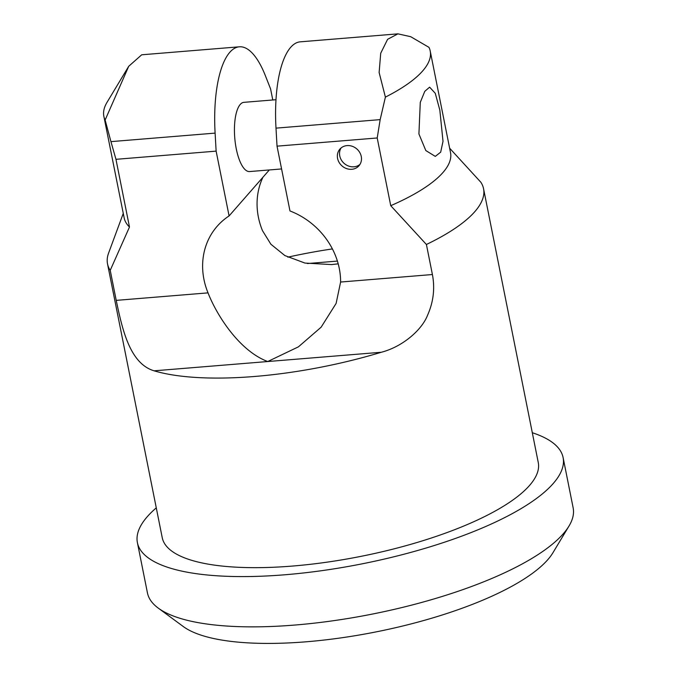 <?xml version="1.0" encoding="UTF-8"?>
<svg xmlns="http://www.w3.org/2000/svg" width="677" height="677" viewBox="0 0 677 677"><rect width="100%" height="100%" fill="white"/><g stroke="black" fill="none" stroke-linecap="round" stroke-linejoin="round"><path stroke-width="1.02" d="M156.277 507.868A217.055 64.831 -11.3 0 0 147.281 516.686A217.055 64.831 -11.3 0 0 137.397 542.632L147.442 592.908A217.055 64.831 -11.3 0 0 158.249 608.107L183.298 626.547A195.348 58.349 -11.3 0 0 366.469 633.731A195.348 58.349 -11.3 0 0 547.811 559.659A195.348 58.349 -11.3 0 0 552.974 552.677L569.01 526.029A217.055 64.831 -11.3 0 0 573.148 507.843L563.103 457.567A217.055 64.831 -11.3 0 0 532.308 432.73M158.249 608.107A217.055 64.831 -11.3 0 0 361.78 616.095A217.055 64.831 -11.3 0 0 563.264 533.789A217.055 64.831 -11.3 0 0 569.01 526.029M137.397 542.632A217.055 64.831 -11.3 0 0 323.471 570.432A217.055 64.831 -11.3 0 0 553.219 483.513A217.055 64.831 -11.3 0 0 563.103 457.567M449.63 148.195L480.856 182.257A191.735 57.266 168.7 0 1 483.556 188.722L538.266 462.535A191.735 57.266 168.7 0 1 529.541 485.451A191.735 57.266 -11.3 0 1 326.602 562.223A191.735 57.266 -11.3 0 1 162.235 537.673L107.516 263.861A191.735 57.266 -11.3 0 0 110.224 270.326L116.224 300.376L208.025 292.87C216.403 314.466 238.905 350.711 267.72 361.535L298.422 346.844L321.143 327.177L336.114 303.423L340.607 282.038L432.408 274.532C435.032 288.36 433.458 301.832 427.686 314.94C421.94 330.097 402.4 346.802 381.337 352.252A191.735 57.266 -11.3 0 1 154.102 370.818C129.603 363.541 122.198 328.683 116.224 300.376M483.556 188.722A191.735 57.266 168.7 0 1 474.831 211.639A191.735 57.266 -11.3 0 1 426.408 244.482L390.739 205.681L377.207 137.973L277.028 146.156L289.976 210.953A72.354 64.349 41.2 0 1 340.607 282.038M332.399 248.916A191.735 57.266 -11.3 0 0 287.818 257.167M338.204 263.835L331.586 264.58L304.938 263.065L284.848 255.559L270.885 244.236L262.473 230.645A72.354 64.349 41.2 0 1 262.947 177.23M208.025 292.87A72.354 64.349 41.2 0 1 217.165 226.27A72.354 64.349 41.2 0 1 229.088 215.929L216.132 151.132L115.962 159.323L129.485 227.032L110.224 270.326M269.319 169.952L229.088 215.929M426.408 244.482L432.408 274.532M337.578 158.41A12.66 11.264 41.2 0 1 339.896 149.109A12.66 11.264 41.2 0 1 352.201 146.266A12.66 11.264 41.2 0 1 361.264 156.48A12.66 11.264 41.2 0 1 358.954 165.78A12.66 11.264 41.2 0 1 346.649 168.624A12.66 11.264 41.2 0 1 337.578 158.41M129.485 227.032A166.407 49.7 168.7 0 1 124.153 217.85L103.852 116.283A166.407 49.7 168.7 0 1 107.025 102.337L128.732 66.27L105.13 120.015A166.407 49.7 168.7 0 1 103.852 116.283M123.265 213.416L108.591 253.096A191.735 57.266 -11.3 0 0 107.516 263.861M430.225 51.071A166.407 49.7 168.7 0 1 385.399 97.116L379.128 72.515L380.711 53.255L387.608 39.308L397.941 33.85L410.702 36.702L428.956 47.339A166.407 49.7 168.7 0 1 430.225 51.071L450.518 152.638A166.407 49.7 168.7 0 1 390.739 205.681M272.789 99.976L270.58 88.907L265.367 75.68A90.439 31.294 -94.7 0 0 239.379 46.806L141.705 54.795L128.732 66.27M115.962 159.323L110.943 141.628L215.108 133.115L216.132 151.132M215.108 133.115A90.439 31.294 -94.7 0 1 239.379 46.806M281.581 168.945L249.568 171.56A34.73 12.017 -94.7 0 1 236.29 148.898A34.73 12.017 -94.7 0 1 243.915 102.337L276.004 99.714M110.943 141.628L105.13 120.015M385.399 97.116L380.169 119.626L377.207 137.973M418.919 133.97L425.816 150.556L435.286 156.387L440.685 152.156L443.012 141.324L439.83 110.08L435.26 93.299L429.624 87.155L424.775 91.344L420.282 102.354L418.919 133.97M397.941 33.85L300.266 41.83A90.439 31.294 85.3 0 0 275.996 128.139L277.028 146.156M359.936 164.443A12.66 11.264 41.2 0 1 347.97 165.806A12.66 11.264 41.2 0 1 339.761 155.922A12.66 11.264 41.2 0 1 341.081 147.95M307.366 263.548L337.408 261.085M154.102 370.818L381.337 352.252M275.996 128.139L380.169 119.626"/></g></svg>
